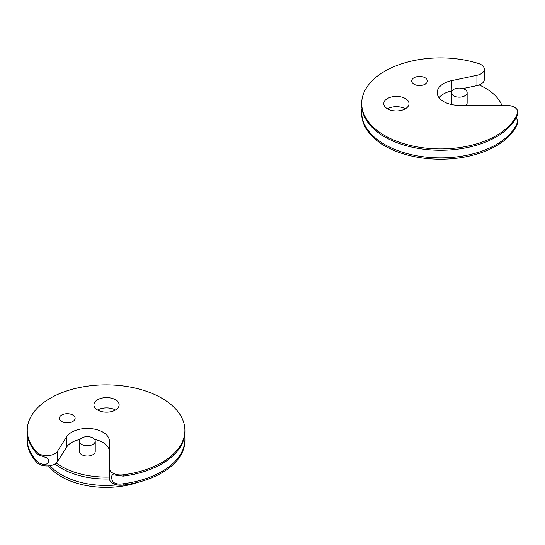 <?xml version="1.0" encoding="UTF-8"?>
<svg xmlns="http://www.w3.org/2000/svg" width="545" height="545" viewBox="0 0 545 545"><rect width="100%" height="100%" fill="white"/><g stroke="black" fill="none" stroke-linecap="round" stroke-linejoin="round"><path stroke-width="0.82" d="M184.632 435.523A78.827 45.514 180 0 1 184.912 439.345A78.827 45.514 180 0 1 123.17 483.776C118.551 484.573 115.084 483.878 112.781 481.685L111.064 476.93L112.59 474.736L123.17 476.132L123.17 474.804A78.827 45.514 0 0 0 184.912 430.373A78.827 45.514 0 0 0 106.077 384.865A78.827 45.514 0 0 0 27.25 430.373A78.827 45.514 0 0 0 36.985 452.289A11.241 6.492 0 0 0 47.694 455.634A11.241 6.492 0 0 0 57.402 451.389L66.613 436.818A22.072 12.746 0 0 1 91.178 428.636A22.072 12.746 0 0 1 109.422 441.171L109.49 468.475A11.241 6.492 0 0 0 123.17 474.804M94.646 439.461A22.072 12.746 0 0 1 109.422 451.471L109.49 478.776A11.241 6.492 0 0 0 123.17 485.105A78.827 45.514 0 0 0 184.912 440.673L184.912 439.345M27.25 430.373L27.25 431.708A78.827 45.514 180 0 0 36.985 453.617L38.893 454.973L47.544 458.127L48.907 460.689C47.878 464.81 44.533 465.525 38.893 462.834L36.985 461.254A78.827 45.514 180 0 1 27.25 439.345L27.25 440.673A78.827 45.514 0 0 0 36.985 462.589A11.241 6.492 0 0 0 47.694 465.934A11.241 6.492 0 0 0 57.402 461.69L66.613 447.118L66.613 436.818M80.061 439.461A22.072 12.746 0 0 0 66.613 447.118M115.451 410.038A12.61 7.283 0 0 0 97.609 410.038A12.61 7.283 180 0 1 93.917 404.887A12.61 7.283 180 0 1 106.534 397.605A12.61 7.283 180 0 1 119.144 404.887A12.61 7.283 180 0 1 111.357 411.618A12.61 7.283 180 0 1 97.609 410.038A12.61 7.283 0 0 1 115.451 410.038M27.25 439.345A78.827 45.514 180 0 1 27.529 435.523M184.912 430.373L184.912 431.708A78.827 45.514 180 0 1 123.17 476.132M61.674 421.469A7.882 4.551 180 0 1 59.364 418.253A7.882 4.551 180 0 1 67.246 413.703A7.882 4.551 180 0 1 75.128 418.253A7.882 4.551 180 0 1 70.264 422.457A7.882 4.551 180 0 1 61.674 421.469M517.75 120.908L517.75 122.162A11.241 6.492 180 0 1 517.484 123.572A78.827 45.514 180 0 1 431.933 158.949A78.827 45.514 180 0 1 361.696 113.707L361.696 112.372A78.827 45.514 -0 0 0 431.933 157.614A78.827 45.514 -0 0 0 517.484 122.243L517.75 120.908L516.101 117.686M506.523 105.376A11.241 6.492 180 0 1 517.75 111.868A11.241 6.492 180 0 1 517.484 113.271A78.827 45.514 180 0 1 431.933 148.649A78.827 45.514 180 0 1 361.696 103.407A78.827 45.514 180 0 1 478.483 63.52A11.241 6.492 180 0 1 484.314 69.208A11.241 6.492 180 0 1 476.923 75.305L451.689 80.626A22.072 12.746 180 0 0 437.185 92.596A22.072 12.746 180 0 0 459.224 105.335L506.523 105.376M517.75 111.868L517.484 113.271M484.314 69.208L484.314 79.502A11.241 6.492 180 0 1 476.923 85.599L462.903 88.556M451.969 90.865L451.689 80.626M439.066 97.746A22.072 12.746 180 0 1 451.689 90.92M387.468 108.816A12.61 7.283 180 0 1 405.303 108.816A12.61 7.283 180 0 0 387.468 108.816M361.975 108.557A78.827 45.514 -0 0 0 361.696 112.372M361.696 103.407L361.696 104.735A78.827 45.514 -0 0 0 431.933 149.977A78.827 45.514 -0 0 0 517.484 114.607M425.107 77.772A7.882 4.551 -0 0 0 416.516 76.784A7.882 4.551 -0 0 0 411.652 80.987A7.882 4.551 -0 0 0 419.534 85.538A7.882 4.551 -0 0 0 427.416 80.987A7.882 4.551 -0 0 0 425.107 77.772M405.303 98.516A12.61 7.283 -0 0 0 391.555 96.942A12.61 7.283 -0 0 0 383.775 103.666A12.61 7.283 -0 0 0 396.385 110.948A12.61 7.283 -0 0 0 408.995 103.666A12.61 7.283 -0 0 0 405.303 98.516M501.918 105.369A63.063 36.413 0 0 0 479.198 84.945M451.962 104.62A7.882 4.551 180 0 1 451.376 102.889L451.376 92.596A7.882 4.551 0 0 0 453.685 95.811A7.882 4.551 0 0 0 462.276 96.799A7.882 4.551 0 0 0 467.14 92.596A7.882 4.551 0 0 0 459.258 88.045A7.882 4.551 0 0 0 451.376 92.596M467.14 92.596L467.14 102.889A7.882 4.551 180 0 1 465.9 105.342M139.002 482.025A63.063 36.413 180 0 1 48.539 465.88M117.032 484.893A63.063 36.413 180 0 1 49.997 465.689M109.497 478.966A63.063 36.413 180 0 1 76.498 474.763A63.063 36.413 180 0 1 54.977 463.945M109.484 477.032A63.063 36.413 180 0 1 56.264 462.998M79.468 441.191L79.468 451.485A7.882 4.551 0 0 0 87.35 456.036A7.882 4.551 0 0 0 95.232 451.485L95.232 441.191A7.882 4.551 180 0 1 87.35 445.742A7.882 4.551 180 0 1 79.468 441.191A7.882 4.551 180 0 1 84.332 436.981A7.882 4.551 180 0 1 92.923 437.969A7.882 4.551 180 0 1 95.232 441.191M123.17 485.105L123.17 483.776M109.49 478.776L109.49 468.475M36.985 462.589L36.985 461.254M36.985 453.617L36.985 452.289M109.422 451.471L109.422 441.171M57.402 461.69L57.402 451.389M517.484 123.572L517.484 122.243M476.923 85.599L476.923 75.305"/></g></svg>
